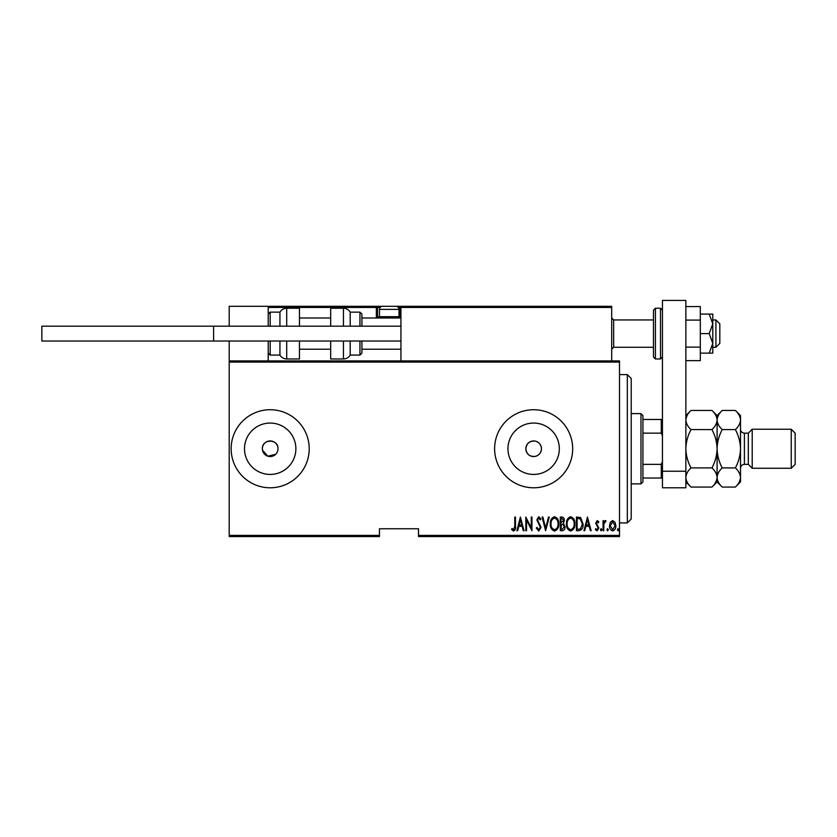 <?xml version="1.0" encoding="UTF-8"?>
<svg xmlns="http://www.w3.org/2000/svg" width="837" height="837" viewBox="0 0 837 837"><rect width="100%" height="100%" fill="white"/><g stroke="black" fill="none" stroke-linecap="round" stroke-linejoin="round"><path stroke-width="1.26" d="M277.832 450.275L277.989 448.747A7.805 7.805 0 0 0 270.184 440.942A7.805 7.805 0 0 0 262.379 448.747A7.805 7.805 0 0 0 270.184 456.552A7.805 7.805 0 0 0 277.989 448.747C278.47 438.693 261.908 438.661 262.379 448.747M535.199 441.099C529.685 440.712 526.567 443.265 525.835 448.747C526.557 454.229 529.685 456.782 535.199 456.395C539.091 455.328 541.173 452.775 541.445 448.747A7.805 7.805 0 0 0 533.64 440.942A7.805 7.805 0 0 0 525.835 448.747A7.805 7.805 0 0 0 533.64 456.552A7.805 7.805 0 0 0 541.445 448.747C541.173 444.719 539.091 442.177 535.199 441.099M559.325 448.747A25.685 25.685 0 0 0 533.64 423.062A25.685 25.685 0 0 0 507.954 448.747A25.685 25.685 0 0 0 533.64 474.433A25.685 25.685 0 0 0 559.325 448.747M295.869 448.747A25.685 25.685 0 0 0 270.184 423.062A25.685 25.685 0 0 0 244.498 448.747A25.685 25.685 0 0 0 270.184 474.433A25.685 25.685 0 0 0 295.869 448.747M309.209 448.747A39.036 39.036 0 0 0 270.184 409.722A39.036 39.036 0 0 0 231.148 448.747A39.036 39.036 0 0 0 270.184 487.783A39.036 39.036 0 0 0 309.209 448.747M572.675 448.747A39.036 39.036 0 0 0 533.64 409.722A39.036 39.036 0 0 0 494.615 448.747A39.036 39.036 0 0 0 533.64 487.783A39.036 39.036 0 0 0 572.675 448.747M619.506 535.398L619.506 536.569L418.5 536.569L418.5 535.398L619.506 535.398L619.506 362.097L229.202 362.097L229.202 360.925L619.506 360.925L619.506 362.097M229.202 535.398L379.464 535.398L379.464 536.569L229.202 536.569L229.202 362.097M610.361 522.204L612.684 520.551L614.996 522.204L615.833 525.751C615.98 528.367 614.933 530.083 612.684 530.888C610.435 530.093 609.378 528.377 609.524 525.751L610.361 522.204M603.048 530.71L603.048 520.729L603.749 520.729L603.749 522.204L605.329 520.551L606.019 520.896L603.895 523.931L603.749 530.71L603.048 530.71M597.252 520.551L598.842 521.974L598.35 522.832L597.231 521.786L596.394 523.125L598.842 528.001L597.074 530.888L595.337 529.539L595.818 528.618L597.053 529.664L598.141 528.053L595.693 523.177L597.252 520.551M578.942 530.71L576.421 530.71L576.421 517.057L580.637 517.548L583.086 524.056C583.41 527.655 582.029 529.873 578.942 530.71M560.309 530.71L560.309 517.057L561.847 517.057C563.625 517.35 564.462 518.469 564.337 520.436L563.437 523.345L565.038 526.839C565.153 528.9 564.305 530.198 562.485 530.71L560.309 530.71M545.598 530.71L542.094 517.057L542.857 517.057L545.693 528.084L548.517 517.057L549.281 517.057L545.598 530.71M526.515 530.71L525.814 530.71L525.814 517.057L531.244 527.823L531.244 517.057L531.945 517.057L531.945 530.71L526.515 519.976L526.515 530.71M514.776 526.138L514.776 517.057L515.477 517.057L515.477 526.274C515.885 528.513 515.257 530.114 513.583 531.066L511.627 529.486L512.056 528.44L513.636 529.664L514.776 526.138M418.5 535.398L418.5 528.764L379.464 528.764L379.464 535.398M520.384 517.057L524.056 530.71L523.292 530.71L522.173 526.337L518.762 526.337L517.643 530.71L516.879 530.71L520.384 517.057M538.756 531.066L536.318 528.084L536.998 527.383L538.766 529.664L540.346 527.352L536.841 519.892L538.777 516.701L540.869 519.013L540.221 519.861L538.693 518.103L537.542 519.829L541.047 527.373L538.756 531.066M550.327 523.941C550.087 520.363 551.478 517.946 554.481 516.701C557.557 517.873 558.98 520.258 558.739 523.878C558.97 527.467 557.578 529.863 554.544 531.066C551.51 529.894 550.108 527.519 550.327 523.941M566.44 523.941C566.21 520.363 567.591 517.946 570.593 516.701C573.669 517.873 575.092 520.258 574.852 523.878C575.082 527.467 573.69 529.863 570.656 531.066C567.622 529.894 566.22 527.519 566.44 523.941M587.459 517.057L591.142 530.71L590.378 530.71L589.248 526.337L585.837 526.337L584.718 530.71L583.954 530.71L587.459 517.057M600.422 529.748L601.123 528.618L601.824 529.748L601.123 530.888L600.422 529.748M606.898 529.748L607.599 528.618L608.3 529.748L607.599 530.888L606.898 529.748M617.413 529.748L618.114 528.618L618.805 529.748L618.114 530.888L617.413 529.748M262.525 450.275L267.913 456.217L275.697 454.271M521.817 524.935L520.468 519.683L519.118 524.935L521.817 524.935M558.038 523.878C558.206 520.959 557.034 519.034 554.512 518.103C552.012 519.066 550.851 521.012 551.028 523.941C550.861 526.839 552.022 528.743 554.512 529.664C557.044 528.743 558.216 526.818 558.038 523.878M561.972 518.459L561.01 518.459L561.01 522.832L563.636 520.468L561.972 518.459M561.481 524.234L561.01 529.308L562.045 529.308L564.337 526.839L562.956 524.391L561.481 524.234M574.151 523.878C574.318 520.959 573.146 519.034 570.625 518.103C568.124 519.066 566.963 521.012 567.141 523.941C566.973 526.839 568.135 528.743 570.625 529.664C573.157 528.743 574.328 526.818 574.151 523.878M577.122 518.459L577.122 529.308L580.407 528.963L582.385 524.056L580.219 518.835L577.122 518.459M588.892 524.935L587.543 519.683L586.203 524.935L588.892 524.935M615.132 525.762L612.684 521.786L610.225 525.762L612.684 529.664L615.132 525.762M627.321 374.589L631.224 378.491L631.224 519.003L627.321 522.905L627.321 374.589L619.506 374.589M640.975 413.624L642.931 415.57L642.931 481.924L640.975 483.88L640.975 413.624L631.224 413.624M642.931 419.473L662.444 419.473M642.931 464.357L661.272 464.357L662.444 461.689M662.444 435.805L661.272 433.137L661.272 419.473M642.931 433.137L661.272 433.137M662.444 478.021L661.272 478.021L661.272 464.357M642.931 478.021L661.272 478.021M402.105 306.29L400.933 307.461L402.105 306.29L610.529 306.29L611.701 307.461L611.701 306.29L572.675 306.29M229.202 326.189L229.202 306.29L268.227 306.29L268.227 326.189M268.227 341.025L268.227 360.925M229.202 341.025L229.202 360.925M715.917 319.943L719.82 323.846L719.82 343.369L715.917 347.271L715.917 319.943L712.789 319.943M653.467 319.943L653.467 333.607L653.467 310.192L653.467 319.943L613.657 319.943L613.657 347.271L611.701 349.217M268.227 306.29L395.859 306.29A3.118 3.118 0 0 1 398.987 309.408L379.464 309.408A3.118 3.118 0 0 1 382.593 306.29M395.085 306.29L438.797 306.29L395.085 306.29M383.367 306.29L287.75 306.29M380.155 307.461L377.518 307.461L377.518 316.825L379.621 316.825M378.69 317.997L399.762 317.997L378.69 317.997A1.172 1.172 0 0 1 377.518 316.825A1.172 1.172 0 0 0 378.69 317.997A1.172 1.172 0 0 1 377.518 316.825L376.347 316.825A2.344 2.344 0 0 0 376.66 317.997M398.83 316.825L399.762 316.825L399.762 307.461L400.933 307.378M399.845 306.29L399.762 306.29A1.172 1.172 0 0 1 400.933 307.461L400.933 360.925M269.399 306.29L268.227 307.461L269.399 306.29M376.347 306.29A1.172 1.172 0 0 1 377.518 307.461A1.172 1.172 0 0 0 376.347 306.29L376.347 307.461L268.227 307.461M610.529 306.29L611.701 307.461L611.701 360.925M397.659 317.997L398.987 316.668L398.987 309.408M380.793 317.997L379.464 316.668L398.987 316.668M379.464 316.668L379.464 309.408M271.743 306.29L270.958 306.29M279.935 326.189L279.935 312.138C281.494 309.638 283.753 308.33 286.704 308.236L286.704 326.189M299.458 326.189L299.458 308.236L286.704 308.236M286.704 341.025L286.704 358.979L299.458 358.979L299.458 341.025M270.184 341.025L270.184 355.076L279.935 355.076L279.935 341.025M343.432 326.189L343.432 308.236C346.382 308.33 348.642 309.638 350.201 312.138L350.201 326.189M359.952 326.189L359.952 312.138L361.908 314.095L361.908 326.189M343.432 308.236L330.678 308.236L330.678 326.189M330.678 341.025L330.678 358.979L343.432 358.979L343.432 341.025M350.201 341.025L350.201 355.076L359.952 355.076L359.952 341.025M361.908 341.025L361.908 353.12L359.952 355.076M400.933 341.025L41.85 341.025L41.85 326.189L400.933 326.189M213.592 341.025L213.592 326.189M662.444 471.231L662.444 300.431L685.859 300.431L685.859 487.783L662.444 487.783L662.444 471.231L685.859 471.231M653.467 333.607L653.467 357.022L653.467 333.607M709.201 314.095L712.789 323.846L712.789 314.095L700.307 314.095M709.201 333.607L712.789 343.369L712.789 323.846L709.201 333.607L700.307 333.607M709.201 353.12L712.789 353.12L712.789 343.369L709.201 353.12L700.307 353.12M685.859 320.09L700.307 320.09L700.307 306.562L685.859 306.562M700.307 320.09L700.307 347.125L685.859 347.125M700.307 347.125L700.307 360.653L685.859 360.653M791.247 429.235L795.15 433.137L795.15 464.357L791.247 468.26L791.247 429.235L752.212 429.235L748.309 433.137L748.309 464.357L744.407 464.357C742.042 464.598 740.735 465.895 740.504 468.26M752.212 429.235L752.212 468.26L791.247 468.26M687.282 415.121L685.974 418.699M711.952 410.444C715.164 413.426 716.87 416.617 717.089 420.017L717.089 415.57L711.952 410.444L690.996 410.444C687.773 413.457 686.058 416.659 685.859 420.017C686.078 423.417 687.784 426.608 690.996 429.59L711.952 429.59C715.175 435.596 716.88 441.978 717.089 448.747C716.88 455.537 715.164 461.919 711.952 467.904L690.996 467.904C687.784 461.898 686.068 455.516 685.859 448.747C686.068 441.967 687.784 435.585 690.996 429.59M711.952 429.59C715.185 426.577 716.89 423.386 717.089 420.017L717.089 448.747C717.288 441.988 719.004 435.606 722.216 429.59C719.014 426.608 717.299 423.417 717.089 420.017L716.985 418.699M711.952 467.904C715.164 470.886 716.87 474.077 717.089 477.477C716.89 480.846 715.185 484.037 711.952 487.061L690.996 487.061C687.784 484.079 686.078 480.888 685.859 477.477C686.058 474.119 687.773 470.928 690.996 467.904M715.666 482.384L716.985 478.806M685.859 477.477L685.974 478.806M740.4 418.699L740.504 420.017C740.295 416.617 738.579 413.426 735.378 410.444L740.504 415.57L740.504 477.477C740.306 480.846 738.6 484.037 735.378 487.061L722.216 487.061C719.014 484.079 717.299 480.888 717.089 477.477C717.288 474.119 718.993 470.928 722.216 467.904C719.004 461.909 717.299 455.516 717.089 448.747L717.089 481.924L711.952 487.061M718.502 415.121L717.194 418.699M717.089 420.017C717.288 416.659 718.993 413.457 722.216 410.444L735.378 410.444M717.089 477.477L717.194 478.806M740.504 420.017C740.306 423.386 738.6 426.577 735.378 429.59C738.59 435.596 740.295 441.978 740.504 448.747C740.306 455.506 738.59 461.888 735.378 467.904C738.579 470.886 740.295 474.077 740.504 477.477L740.504 481.924L735.378 487.061M739.092 482.384L740.4 478.806M735.378 467.904L722.216 467.904M735.378 429.59L722.216 429.59M376.347 316.825L376.347 307.461L377.518 307.461M399.762 306.29L399.762 307.461L398.297 307.461M400.933 316.825L399.762 316.825L399.762 317.997M611.701 307.461L400.933 307.461M268.227 314.095L270.184 312.138L270.184 326.189M660.498 308.236L655.423 308.236L655.423 358.979L660.498 358.979L660.498 308.236L662.444 310.192M748.309 433.137L744.407 433.137L744.407 464.357M627.321 522.905L619.506 522.905M640.975 483.88L631.224 483.88M715.917 347.271L712.789 347.271M653.467 347.271L613.657 347.271M299.458 349.217L330.678 349.217M361.908 349.217L400.933 349.217M299.458 317.997L330.678 317.997M361.908 317.997L400.933 317.997M613.657 319.943L611.701 317.997M270.184 312.138L279.935 312.138M270.184 355.076L268.227 353.12M286.704 358.979C283.753 358.885 281.494 357.577 279.935 355.076M359.952 312.138L350.201 312.138M343.432 358.979C346.382 358.885 348.642 357.577 350.201 355.076M655.423 308.236L653.467 310.192M655.423 358.979L653.467 357.022M660.498 358.979L662.444 357.022M685.859 481.924L690.996 487.061M685.859 415.57L690.996 410.444M717.089 415.57L722.216 410.444M717.089 481.924L722.216 487.061M744.407 433.137C742.042 432.907 740.735 431.599 740.504 429.235M748.309 464.357L752.212 468.26"/></g></svg>
